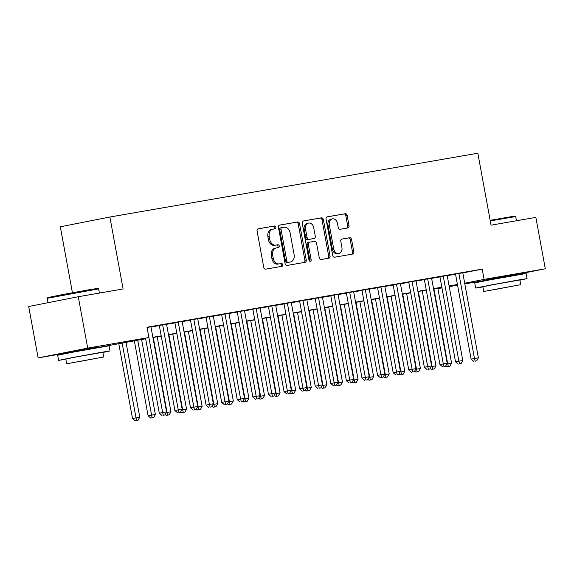 <?xml version="1.0" encoding="UTF-8"?>
<svg xmlns="http://www.w3.org/2000/svg" width="574" height="574" viewBox="0 0 574 574"><rect width="100%" height="100%" fill="white"/><g stroke="black" fill="none" stroke-linecap="round" stroke-linejoin="round"><path stroke-width="0.86" d="M275.857 227.204A1.435 1.091 78.8 0 0 274.523 225.977L258.264 228.796A2.052 1.55 78.8 0 0 258.235 228.804A2.052 1.55 78.8 0 0 257.102 231.085L263.767 267.398A2.052 1.55 78.8 0 0 265.669 269.156L281.927 266.336A1.435 1.091 78.8 0 0 281.411 263.509L279.308 263.875A6.565 4.972 78.8 0 1 273.224 258.264L272.672 255.243A6.565 4.972 78.8 0 1 276.295 247.954A6.565 4.972 78.8 0 1 276.381 247.932L278.483 247.566A1.435 1.091 78.8 0 0 277.967 244.746L275.864 245.112A6.565 4.972 78.8 0 1 269.78 239.502L269.228 236.474A6.565 4.972 78.8 0 1 272.851 229.184A6.565 4.972 78.8 0 1 272.937 229.169L275.039 228.804A1.435 1.091 78.8 0 0 275.857 227.204M273.92 228.997A1.435 1.091 78.8 0 0 273.181 226.242L257.999 228.875M280.808 266.53A1.435 1.091 78.8 0 0 280.069 263.775L279.308 263.875M277.364 247.767A1.435 1.091 78.8 0 0 276.625 245.012L275.864 245.112M486.278 279.839L514.239 274.709M69.224 352.149L97.185 347.019M347.873 227.943A2.052 1.55 78.8 0 0 347.901 227.935A2.052 1.55 78.8 0 0 349.035 225.654L347.162 215.465A2.052 1.55 78.8 0 0 345.261 213.715L327.209 216.843A2.052 1.55 78.8 0 0 327.18 216.85A2.052 1.55 78.8 0 0 326.046 219.132L332.712 255.444A2.052 1.55 78.8 0 0 334.613 257.202L352.673 254.067A2.052 1.55 78.8 0 0 352.694 254.067A2.052 1.55 78.8 0 0 353.828 251.785L351.568 239.48A2.052 1.55 78.8 0 0 349.674 237.729L341.939 239.064A2.052 1.55 78.8 0 0 341.917 239.071A2.052 1.55 78.8 0 0 340.784 241.345L341.903 247.451A5.489 4.154 78.8 0 1 338.868 253.543A5.489 4.154 78.8 0 1 333.716 248.872L329.325 224.965A5.489 4.154 78.8 0 1 332.36 218.866A5.489 4.154 78.8 0 1 337.512 223.544L338.244 227.526A2.052 1.55 78.8 0 0 340.145 229.277L347.873 227.943M69.289 352.501L38.135 357.896L28.7 306.509L78.272 296.729L123.101 288.959L109.892 217.015L477.841 153.222L491.043 225.166L535.865 217.395L545.3 268.783L514.275 274.903M78.272 296.729L87.707 348.124L148.903 337.512L128.806 341.473L145.609 338.56M462.802 272.944L482.217 269.12L147.016 327.237L148.903 337.512M482.217 269.12L484.104 279.394L545.3 268.783M299.571 223.717A2.052 1.55 78.8 0 0 297.669 221.966L279.61 225.101A2.052 1.55 78.8 0 0 279.588 225.101A2.052 1.55 78.8 0 0 278.455 227.383L285.12 263.703A2.052 1.55 78.8 0 0 287.022 265.453L305.074 262.318A2.052 1.55 78.8 0 0 305.103 262.318A2.052 1.55 78.8 0 0 306.236 260.036L299.571 223.717L298.229 223.982A2.052 1.55 78.8 0 0 296.327 222.231L279.351 225.173M303.409 220.968L321.469 217.84A2.052 1.55 78.8 0 1 323.37 219.591L330.036 255.911A2.052 1.55 78.8 0 1 328.902 258.192A2.052 1.55 78.8 0 1 328.873 258.192L321.146 259.534A2.052 1.55 78.8 0 1 319.244 257.783L316.539 243.053A2.052 1.55 78.8 0 0 314.638 241.302L309.515 242.192A2.052 1.55 78.8 0 0 309.486 242.192A2.052 1.55 78.8 0 0 308.353 244.474L311.165 259.807A1.435 1.091 78.8 0 1 309.027 260.18L302.247 223.257A2.052 1.55 78.8 0 1 303.381 220.976A2.052 1.55 78.8 0 1 303.409 220.968L303.352 220.983M150.955 326.85L147.059 327.46M166.546 324.145L159.285 325.415M182.137 321.44L174.876 322.717M197.729 318.735L190.468 320.012M213.32 316.037L206.059 317.307M228.911 313.332L221.65 314.602M244.502 310.627L237.241 311.904M260.094 307.922L252.833 309.199M275.685 305.224L268.424 306.494M291.269 302.52L284.015 303.789M306.86 299.815L299.606 301.092M322.452 297.11L315.198 298.387M338.043 294.412L330.789 295.682M353.634 291.707L346.38 292.984M369.226 289.002L361.972 290.279M384.817 286.304L377.556 287.574M400.408 283.599L393.147 284.869M415.999 280.894L408.738 282.171M431.591 278.189L424.329 279.466M447.182 275.491L439.921 276.761M150.991 327.022L159.314 325.58M166.575 324.324L174.905 322.875M182.166 321.619L190.496 320.177M197.757 318.914L206.088 317.472M213.349 316.209L221.679 314.767M228.94 313.512L237.27 312.062M244.531 310.807L252.861 309.364M260.122 308.102L268.453 306.659M275.714 305.397L284.044 303.955M291.305 302.699L299.635 301.25M306.896 299.994L315.226 298.552M322.488 297.289L330.818 295.847M338.079 294.584L346.409 293.142M353.67 291.886L362 290.437M369.261 289.181L377.592 287.739M384.853 286.476L393.183 285.034M400.444 283.771L408.774 282.329M416.035 281.073L424.358 279.624M431.626 278.368L439.949 276.926M447.211 275.663L455.541 274.221M462.773 272.786L455.512 274.056M109.892 217.015L60.32 226.795L72.424 292.74M38.135 357.896L87.707 348.124M486.343 280.191L464.818 283.922M457.557 285.178L449.227 286.627M441.966 287.883L437.905 288.586M145.653 338.782L97.3 347.643M449.162 286.29L454.63 285.206L449.141 286.161M441.88 287.416L433.549 288.866M426.288 290.121L417.958 291.563M410.697 292.826L402.367 294.268M395.106 295.531L386.776 296.973M379.514 298.229L371.184 299.678M363.923 300.934L355.593 302.376M348.332 303.639L340.002 305.081M332.741 306.344L324.41 307.786M317.149 309.042L308.819 310.491M301.558 311.747L293.228 313.189M285.967 314.452L277.644 315.894M270.376 317.157L262.053 318.599M254.791 319.854L246.461 321.304M239.2 322.559L230.87 324.001M223.609 325.264L215.279 326.706M208.018 327.969L199.687 329.411M192.426 330.667L184.096 332.116M176.835 333.372L168.505 334.814M161.244 336.077L152.914 337.519M437.89 288.507L441.93 287.71M464.689 283.226L484.104 279.394M152.871 337.304L161.201 335.862M168.462 334.599L176.792 333.157M184.053 331.894L192.383 330.452M199.644 329.196L207.975 327.747M215.236 326.491L223.566 325.049M230.827 323.786L239.157 322.344M246.418 321.081L254.748 319.639M262.009 318.383L270.34 316.934M277.601 315.678L285.931 314.236M293.192 312.974L301.522 311.531M308.783 310.269L317.113 308.826M324.375 307.571L332.705 306.121M339.966 304.866L348.296 303.424M355.557 302.161L363.887 300.719M371.148 299.456L379.479 298.014M386.74 296.758L395.063 295.309M402.331 294.053L410.654 292.611M417.922 291.348L426.245 289.906M433.506 288.643L441.837 287.201M449.098 285.945L457.428 284.496M272.765 229.205L271.595 229.435A6.565 4.972 78.8 0 0 271.509 229.449A6.565 4.972 78.8 0 0 267.886 236.739L269.228 236.474M274.523 245.371A6.565 4.972 78.8 0 1 268.438 239.767L267.886 236.739M276.209 247.968L275.039 248.198A6.565 4.972 78.8 0 0 274.953 248.212A6.565 4.972 78.8 0 0 271.33 255.502L272.672 255.243M277.967 264.14A6.565 4.972 78.8 0 1 271.882 258.53L271.33 255.502M303.998 262.505A2.052 1.55 78.8 0 0 304.894 260.302L298.229 223.982M281.812 227.634A1.435 1.091 78.8 0 0 281.002 229.227L286.849 261.105A1.435 1.091 78.8 0 0 288.184 262.332L290.401 261.952A6.565 4.972 78.8 0 0 290.487 261.938A6.565 4.972 78.8 0 0 294.118 254.648L290.114 232.85A6.565 4.972 78.8 0 0 284.03 227.247L280.456 227.9A1.435 1.091 78.8 0 0 279.66 229.492L281.002 229.227M281.777 227.641L280.471 227.892A1.435 1.091 78.8 0 0 280.456 227.9M289.231 262.182A6.565 4.972 78.8 0 1 289.145 262.196A6.565 4.972 78.8 0 1 289.059 262.218L286.842 262.598A1.435 1.091 78.8 0 1 285.515 261.371L279.66 229.492M303.144 221.047L321.469 217.84M327.797 258.379A2.052 1.55 78.8 0 0 328.694 256.176L322.028 219.856A2.052 1.55 78.8 0 0 320.127 218.106M309.458 242.199L308.173 242.458A2.052 1.55 78.8 0 0 308.145 242.458A2.052 1.55 78.8 0 0 307.011 244.739L309.831 260.072L311.165 259.807M309.644 261.22A1.435 1.091 78.8 0 0 309.831 260.072M313.734 227.77A5.489 4.154 78.8 0 0 308.582 223.092A5.489 4.154 78.8 0 0 305.547 229.191L307.097 237.614A2.052 1.55 78.8 0 0 308.999 239.365L314.122 238.475A2.052 1.55 78.8 0 0 314.15 238.468A2.052 1.55 78.8 0 0 315.284 236.194L313.734 227.77M308.582 223.092L307.241 223.358A5.489 4.154 78.8 0 0 304.206 229.457L305.547 229.191M312.837 238.727A2.052 1.55 78.8 0 1 312.808 238.734A2.052 1.55 78.8 0 0 312.808 238.734L307.657 239.631A2.052 1.55 78.8 0 1 305.755 237.88L304.206 229.457M332.36 218.866L331.019 219.132A5.489 4.154 78.8 0 0 327.984 225.223L329.325 224.965M338.868 253.543L337.534 253.808A5.489 4.154 78.8 0 1 332.375 249.138L327.984 225.223M351.589 254.253A2.052 1.55 78.8 0 0 352.493 252.051L350.233 239.745A2.052 1.55 78.8 0 0 348.332 237.988L341.681 239.143M346.796 228.129A2.052 1.55 78.8 0 0 347.693 225.919L345.828 215.731A2.052 1.55 78.8 0 0 343.926 213.98L326.943 216.922M118.746 343.46L132.515 418.511L139.762 417.169L126 342.183M122.104 342.865L136.519 420.512L135.184 420.778L138.083 420.247L136.519 420.512M139.762 417.169L138.083 420.247M135.184 420.778L132.515 418.511M145.538 338.172L159.314 413.223L162.664 412.562L148.888 337.512M163.317 415.232L164.882 414.959L163.317 415.232L162.664 412.562L166.56 411.888L150.94 326.785M159.314 413.223L161.983 415.497M164.882 414.959L166.56 411.888M47.233 298.293L47.735 297.569L62.451 294.598L89.157 289.741L97.889 288.363L98.62 288.866L47.233 298.293L48.037 302.699M102.861 352.472L110.014 350.944L101.067 352.357L73.572 357.358L58.62 360.379L65.852 359.259M110.014 350.944L109.074 345.806L72.633 352.221L57.68 355.241L58.62 360.379M66.684 363.787L65.816 359.059L76.579 356.885L102.818 352.271L103.686 356.992L66.684 363.787L103.686 356.992M77.418 361.921L97.114 358.205L77.418 361.921M490.153 220.308L514.95 216.054L515.674 216.556L490.268 220.918M519.915 280.162L527.076 278.641L518.121 280.055L490.626 285.048L475.681 288.069L482.913 286.957M527.076 278.641L526.128 273.497L489.687 279.911L474.734 282.932L475.681 288.069M483.739 291.477L482.877 286.749L493.64 284.575L519.879 279.961L520.747 284.69L483.739 291.477L520.747 284.69M494.472 289.612L514.168 285.895L494.472 289.612M134.33 340.741L148.106 415.806L155.353 414.471L141.591 339.485M137.695 340.16L152.11 417.815L150.775 418.073L153.674 417.542L152.11 417.815M155.353 414.471L153.674 417.542M150.775 418.073L148.106 415.806M153.287 337.455L167.048 412.441L170.944 411.766L157.183 336.78M166.166 412.613L167.048 412.441L167.701 415.11L166.367 415.375L169.265 414.837L167.701 415.11M170.944 411.766L169.265 414.837M166.367 415.375L165.197 414.378M168.878 334.75L182.64 409.736L186.536 409.061L172.774 334.075M181.75 409.915L182.64 409.736L183.293 412.405L181.958 412.67L184.857 412.132L183.293 412.405M186.536 409.061L184.857 412.132M181.958 412.67L180.788 411.673M184.469 332.052L198.231 407.038L202.127 406.356L188.365 331.37M197.341 407.21L198.231 407.038L198.884 409.7L197.542 409.965L200.448 409.434L198.884 409.7M202.127 406.356L200.448 409.434M197.542 409.965L196.38 408.975M159.278 325.358L174.905 410.518L178.256 409.858L162.636 324.755M178.909 412.527L180.473 412.254L178.909 412.527L178.256 409.858L182.152 409.183L166.532 324.08M174.905 410.518L177.567 412.792M180.473 412.254L182.152 409.183M174.869 322.653L190.496 407.82L193.847 407.153L178.227 322.057M194.5 409.822L196.057 409.556L194.5 409.822L193.847 407.153L197.743 406.478L182.123 321.375M190.496 407.82L193.158 410.087M196.057 409.556L197.743 406.478M190.46 319.948L206.088 405.115L209.438 404.455L193.818 319.352M210.091 407.124L211.648 406.851L210.091 407.124L209.438 404.455L213.334 403.78L197.714 318.678M206.088 405.115L208.749 407.382M211.648 406.851L213.334 403.78M206.044 317.243L221.679 402.41L225.03 401.75L209.41 316.647M225.682 404.419L227.239 404.146L225.682 404.419L225.03 401.75L228.926 401.075L213.306 315.973M221.679 402.41L224.341 404.684M227.239 404.146L228.926 401.075M200.061 329.347L213.822 404.333L217.718 403.658L203.957 328.672M212.932 404.505L213.822 404.333L214.475 407.002L213.133 407.26L216.032 406.729L214.475 407.002M217.718 403.658L216.032 406.729M213.133 407.26L211.971 406.27M221.636 314.545L237.27 399.705L240.621 399.045L225.001 313.942M241.274 401.714L242.831 401.441L241.274 401.714L240.621 399.045L244.517 398.37L228.897 313.268M237.27 399.705L239.932 401.979M242.831 401.441L244.517 398.37M215.652 326.642L229.413 401.628L233.309 400.953L219.548 325.967M228.524 401.8L229.413 401.628L230.066 404.297L228.725 404.562L231.623 404.024L230.066 404.297M233.309 400.953L231.623 404.024M228.725 404.562L227.562 403.565M237.227 311.84L252.861 397.007L256.212 396.34L240.592 311.244M256.865 399.009L258.422 398.743L256.865 399.009L256.212 396.34L260.108 395.665L244.488 310.563M252.861 397.007L255.523 399.274M258.422 398.743L260.108 395.665M231.243 323.937L245.005 398.923L248.901 398.248L235.139 323.262M244.115 399.102L245.005 398.923L245.658 401.592L244.316 401.857L247.215 401.319L245.658 401.592M248.901 398.248L247.215 401.319M244.316 401.857L243.154 400.86M252.818 309.135L268.453 394.302L271.803 393.642L256.183 308.539M272.456 396.311L274.013 396.038L272.456 396.311L271.803 393.642L275.699 392.968L260.079 307.865M268.453 394.302L271.115 396.569M274.013 396.038L275.699 392.968M246.834 321.239L260.596 396.225L264.492 395.543L250.73 320.557M259.706 396.397L260.596 396.225L261.249 398.887L259.907 399.152L262.806 398.621L261.249 398.887M264.492 395.543L262.806 398.621M259.907 399.152L258.745 398.162M268.41 306.43L284.044 391.597L287.395 390.937L271.775 305.834M288.048 393.606L289.605 393.334L288.048 393.606L287.395 390.937L291.291 390.263L275.671 305.16M284.044 391.597L286.706 393.872M289.605 393.334L291.291 390.263M262.426 318.534L276.187 393.52L280.083 392.846L266.322 317.86M275.298 393.692L276.187 393.52L276.84 396.189L275.498 396.455L278.397 395.916L276.84 396.189M280.083 392.846L278.397 395.916M275.498 396.455L274.336 395.457M284.001 303.732L299.635 388.892L302.986 388.232L287.366 303.129M303.639 390.901L305.196 390.629L303.639 390.901L302.986 388.232L306.882 387.558L291.262 302.455M299.635 388.892L302.297 391.167M305.196 390.629L306.882 387.558M278.01 315.829L291.779 390.815L295.675 390.141L281.913 315.155M290.889 390.987L291.779 390.815L292.431 393.484L291.09 393.75L293.988 393.212L292.431 393.484M295.675 390.141L293.988 393.212M291.09 393.75L289.927 392.752M299.592 301.027L315.226 386.194L318.57 385.534L302.957 300.432M319.23 388.196L320.787 387.931L319.23 388.196L318.57 385.534L322.473 384.853L306.853 299.75M315.226 386.194L317.888 388.462M320.787 387.931L322.473 384.853M293.601 313.124L307.37 388.11L311.266 387.436L297.504 312.45M306.48 388.289L307.37 388.11L308.023 390.779L306.681 391.045L309.58 390.514L308.023 390.779M311.266 387.436L309.58 390.514M306.681 391.045L305.512 390.047M315.183 298.322L330.818 383.489L334.161 382.829L318.548 297.727M334.821 385.498L336.378 385.226L334.821 385.498L334.161 382.829L338.064 382.155L322.445 297.052M330.818 383.489L333.48 385.757M336.378 385.226L338.064 382.155M309.192 310.426L322.961 385.412L326.857 384.731L313.095 309.745M322.071 385.584L322.961 385.412L323.614 388.074L322.272 388.34L325.171 387.809L323.614 388.074M326.857 384.731L325.171 387.809M322.272 388.34L321.103 387.35M330.775 295.617L346.409 380.784L349.753 380.124L334.133 295.022M350.413 382.793L351.97 382.521L350.413 382.793L349.753 380.124L353.656 379.45L338.036 294.347M346.409 380.784L349.071 383.059M351.97 382.521L353.656 379.45M346.366 292.919L361.993 378.079L365.344 377.419L349.724 292.317M366.004 380.088L367.561 379.816L366.004 380.088L365.344 377.419L369.247 376.745L353.627 291.642M361.993 378.079L364.662 380.354M367.561 379.816L369.247 376.745M361.957 290.214L377.584 375.382L380.935 374.722L365.315 289.619M381.595 377.383L383.152 377.118L381.595 377.383L380.935 374.722L384.831 374.04L369.218 288.944M377.584 375.382L380.253 377.649M383.152 377.118L384.831 374.04M324.784 307.721L338.545 382.707L342.448 382.033L328.687 307.047M337.663 382.88L338.545 382.707L339.205 385.376L337.864 385.642L340.762 385.104L339.205 385.376M342.448 382.033L340.762 385.104M337.864 385.642L336.694 384.645M340.375 305.016L354.136 380.002L358.04 379.328L344.278 304.342M353.254 380.182L354.136 380.002L354.797 382.671L353.455 382.937L356.354 382.399L354.797 382.671M358.04 379.328L356.354 382.399M353.455 382.937L352.285 381.94M355.966 302.311L369.728 377.297L373.631 376.623L359.862 301.637M368.845 377.477L369.728 377.297L370.388 379.966L369.046 380.232L371.945 379.701L370.388 379.966M373.631 376.623L371.945 379.701M369.046 380.232L367.877 379.235M377.549 287.509L393.176 372.677L396.526 372.017L380.906 286.914M397.179 374.686L398.743 374.413L397.179 374.686L396.526 372.017L400.422 371.342L384.81 286.239M393.176 372.677L395.845 374.944M398.743 374.413L400.422 371.342M371.557 299.614L385.319 374.6L389.222 373.918L375.453 298.932M384.436 374.772L385.319 374.6L385.979 377.261L384.637 377.527L387.536 376.996L385.979 377.261M389.222 373.918L387.536 376.996M384.637 377.527L383.468 376.537M393.14 284.812L408.767 369.972L412.118 369.312L396.498 284.209M412.771 371.981L414.335 371.708L412.771 371.981L412.118 369.312L416.014 368.637L400.401 283.534M408.767 369.972L411.436 372.246M414.335 371.708L416.014 368.637M387.149 296.909L400.91 371.895L404.806 371.22L391.045 296.234M400.028 372.067L400.91 371.895L401.57 374.564L400.229 374.829L403.127 374.291L401.57 374.564M404.806 371.22L403.127 374.291M400.229 374.829L399.059 373.832M408.731 282.107L424.358 367.267L427.709 366.607L412.089 281.504M428.362 369.276L429.926 369.003L428.362 369.276L427.709 366.607L431.605 365.932L415.985 280.829M424.358 367.267L427.027 369.541M429.926 369.003L431.605 365.932M402.74 294.204L416.502 369.19L420.398 368.515L406.636 293.529M415.619 369.369L416.502 369.19L417.154 371.859L415.82 372.124L418.719 371.586L417.154 371.859M420.398 368.515L418.719 371.586M415.82 372.124L414.65 371.127M424.322 279.402L439.949 364.569L443.3 363.909L427.68 278.806M443.953 366.571L445.517 366.305L443.953 366.571L443.3 363.909L447.196 363.227L431.576 278.132M439.949 364.569L442.619 366.836M445.517 366.305L447.196 363.227M418.331 291.499L432.093 366.485L435.989 365.81L422.227 290.824M431.21 366.664L432.093 366.485L432.746 369.154L431.411 369.419L434.31 368.888L432.746 369.154M435.989 365.81L434.31 368.888M431.411 369.419L430.242 368.422M439.914 276.697L455.541 361.864L458.891 361.204L443.272 276.101M459.544 363.873L461.109 363.6L459.544 363.873L458.891 361.204L462.788 360.529L447.168 275.427M455.541 361.864L458.21 364.131M461.109 363.6L462.788 360.529M433.922 288.801L447.684 363.787L451.58 363.112L437.819 288.119M446.802 363.959L447.684 363.787L448.337 366.456L447.002 366.714L449.901 366.183L448.337 366.456M451.58 363.112L449.901 366.183M447.002 366.714L445.833 365.724M455.505 273.999L471.132 359.159L474.483 358.499L458.863 273.396M475.136 361.168L476.7 360.895L475.136 361.168L474.483 358.499L478.379 357.824L462.759 272.722M471.132 359.159L473.794 361.433M476.7 360.895L478.379 357.824M273.181 226.242L274.523 225.977M280.069 263.775L281.411 263.509M276.625 245.012L277.967 244.746M268.438 239.767L269.78 239.502M271.882 258.53L273.224 258.264M304.894 260.302L306.236 260.036M296.327 222.231L297.669 221.966M285.515 261.371L286.849 261.105M286.842 262.598L288.184 262.332M289.059 262.218L290.401 261.952M322.028 219.856L323.37 219.591M328.694 256.176L330.036 255.911M307.011 244.739L308.353 244.474M305.755 237.88L307.097 237.614M307.657 239.631L308.999 239.365M332.375 249.138L333.716 248.872M348.332 237.988L349.674 237.729M350.233 239.745L351.568 239.48M352.493 252.051L353.828 251.785M343.926 213.98L345.261 213.715M345.828 215.731L347.162 215.465M347.693 225.919L349.035 225.654M271.509 229.449L272.851 229.184M274.953 248.212L276.295 247.954M289.145 262.196L290.487 261.938M308.145 242.458L309.486 242.192M69.354 352.845L69.196 351.97M97.307 347.715L97.15 346.839M99.395 293.07L98.62 288.866M486.408 280.535L486.25 279.667M514.369 275.405L514.204 274.53M516.449 220.76L515.682 216.556"/></g></svg>
